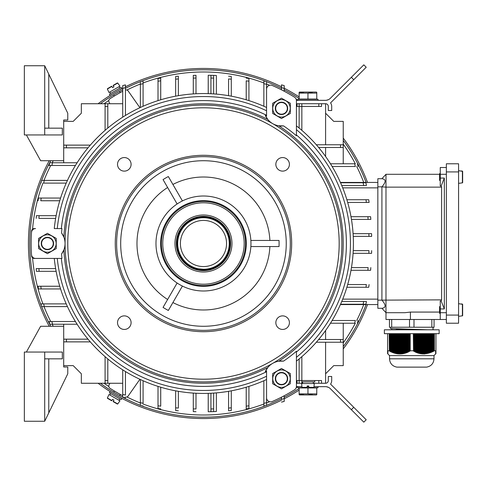 <?xml version="1.0" encoding="UTF-8"?>
<svg xmlns="http://www.w3.org/2000/svg" width="487" height="487" viewBox="0 0 487 487"><rect width="100%" height="100%" fill="white"/><g stroke="black" fill="none" stroke-linecap="round" stroke-linejoin="round"><path stroke-width="0.73" d="M122.73 117.148L122.73 85.584A320.245 320.245 0 0 1 125.445 84.884L125.445 87.684A317.53 317.53 0 0 0 122.73 88.384M77.116 324.239L49.759 324.239A316.173 316.173 0 0 1 49.053 321.523L51.859 321.523L49.053 321.523A316.173 316.173 0 0 0 49.759 324.239M63.7 121.373L73.202 121.373L81.341 113.234L81.341 103.731L122.73 103.731M297.1 106.446L297.1 103.731L299.134 103.731L299.134 106.446L301.849 106.446L301.849 103.731L299.134 103.731M325.596 144.779L325.596 103.731L318.815 103.731L318.815 106.446M63.7 341.88L63.7 339.165L66.415 339.165L66.415 341.88L63.7 341.88L63.7 366.985L67.772 366.985L67.772 373.766L48.773 412.879L48.773 358.84M63.7 339.165L63.7 324.239M90.314 145.12L63.7 145.12L63.7 162.761M325.596 342.221L325.596 383.269L313.275 383.269M296.419 383.269L299.134 383.269L299.134 380.554L321.523 380.554L321.523 383.269M301.849 356.661L301.849 383.269L302.628 383.269M296.419 380.554L299.134 380.554L299.134 358.962M301.849 383.269L299.134 383.269M63.7 365.627L73.202 365.627L81.341 373.766L81.341 383.269L122.73 383.269M284.207 91.252L284.207 85.584A320.245 320.245 0 0 0 281.492 84.884L281.492 87.684L281.492 84.884A320.245 320.245 0 0 1 284.207 85.584M88.007 339.165L66.415 339.165M90.314 341.88L66.415 341.88M107.804 358.962L107.804 380.554L105.089 380.554L105.089 383.269M107.804 383.269L107.804 380.554M105.089 356.661L105.089 380.554M107.804 103.731L107.804 106.446L105.089 106.446L105.089 103.731M107.804 128.038L107.804 106.446M105.089 130.339L105.089 106.446M88.007 147.835L66.415 147.835L66.415 145.12M63.7 147.835L66.415 147.835M77.116 162.761L49.759 162.761A316.173 316.173 0 0 0 49.053 165.477L51.859 165.477L49.053 165.477A316.173 316.173 0 0 1 49.759 162.761M299.134 128.038L299.134 106.446L296.419 106.446M301.849 130.339L301.849 106.446L321.523 106.446L321.523 103.731L301.849 103.731M332.128 166.493L355.34 166.493A313.458 313.458 0 0 0 354.639 163.778L330.466 163.778M332.128 320.507L355.34 320.507A313.458 313.458 0 0 1 354.639 323.222L330.466 323.222M340.523 342.221L340.523 339.506L343.238 339.506L343.238 342.221L316.331 342.221M340.523 339.506L318.65 339.506M325.596 113.234L333.741 121.373L343.238 121.373L343.238 144.779L316.331 144.779M340.523 144.779L340.523 147.494L343.238 147.494L343.238 144.779M340.523 147.494L318.65 147.494M214.676 411.57L215.26 411.545L214.676 411.57M216.362 392.887L216.362 411.503L213.647 411.6A320.245 320.245 0 0 1 210.932 411.679L208.217 411.728L212.003 411.649L210.932 411.679L210.932 408.964L210.932 411.679L212.582 411.637L210.932 411.679A320.245 320.245 0 0 0 213.647 411.6L213.209 411.618M212.289 411.643L213.136 411.618M208.217 75.272L210.932 75.321L208.217 75.272L210.932 75.321L208.217 75.272L208.217 93.632M216.362 94.113L216.362 75.497L212.576 75.363M214.676 75.43L215.26 75.455L214.676 75.43M212.289 75.357L211.443 75.333L212.289 75.357M213.47 75.394L213.647 75.4A320.245 320.245 0 0 0 210.932 75.321L212.229 75.357L210.944 75.321L210.932 78.036A317.53 317.53 0 0 1 213.647 78.115L213.647 75.4A320.245 320.245 0 0 0 210.932 75.321L210.932 93.741M210.932 393.259L210.932 408.964A317.53 317.53 0 0 0 213.647 408.885L213.647 411.643M213.647 393.1L213.647 408.885M213.647 93.9L213.647 78.115M370.479 216.703L350.999 216.703M367.886 216.703A317.53 317.53 0 0 1 368.105 219.412L370.826 219.412A320.245 320.245 0 0 0 370.607 216.703A320.245 320.245 0 0 1 370.826 219.412L351.468 219.412M368.866 233.663A317.53 317.53 0 0 1 368.939 236.378L371.654 236.378A320.245 320.245 0 0 0 371.581 233.663L353.093 233.663M371.581 253.337A320.245 320.245 0 0 0 371.654 250.622A320.245 320.245 0 0 1 371.581 253.337L368.866 253.337A317.53 317.53 0 0 0 368.939 250.622L353.245 250.622M370.479 270.297L370.607 270.297A320.245 320.245 0 0 0 370.826 267.588A320.245 320.245 0 0 1 370.607 270.297L367.886 270.297A317.53 317.53 0 0 0 368.105 267.588L351.468 267.588M368.592 287.263L368.732 287.263A320.245 320.245 0 0 0 369.091 284.548A320.245 320.245 0 0 1 368.732 287.263L365.987 287.263A317.53 317.53 0 0 0 366.358 284.548L347.688 284.548M368.592 199.737L346.884 199.737M365.987 199.737A317.53 317.53 0 0 1 366.358 202.452L369.091 202.452A320.245 320.245 0 0 0 368.732 199.737A320.245 320.245 0 0 1 369.091 202.452L347.688 202.452M366.157 184.007L366.437 185.492A320.245 320.245 0 0 0 365.926 182.777L340.565 182.777M363.156 182.777A317.53 317.53 0 0 1 363.673 185.492L366.437 185.492M340.419 182.436L377.839 182.436M363.156 304.223A317.53 317.53 0 0 0 363.673 301.508L366.437 301.508L365.926 304.223L366.437 301.508L363.673 301.508L366.437 301.508A320.245 320.245 0 0 1 365.926 304.223L340.565 304.223M377.839 304.564L340.419 304.564M31.497 254.616A172.337 172.337 0 0 1 31.497 232.384A4.073 4.073 0 0 1 35.557 228.573L34.291 228.573A2.715 2.715 0 0 0 31.582 231.094A172.337 172.337 0 0 0 31.497 232.378A172.337 172.337 0 0 0 31.497 254.616A4.073 4.073 0 0 0 35.557 258.427L61.952 258.427A142.301 142.301 0 0 1 61.563 254.044L63.882 249.837A139.732 139.732 0 0 0 267.777 367.557L265.293 371.666A142.301 142.301 0 0 0 266.566 371.045L266.566 397.776A4.073 4.073 0 0 0 272.263 401.507A4.073 4.073 0 0 1 266.566 397.782L266.566 379.519A149.947 149.947 0 0 1 54.27 258.427L34.291 258.427A2.715 2.715 0 0 1 31.582 255.906M296.419 386.374A4.073 4.073 0 0 1 294.501 389.831A4.073 4.073 0 0 0 296.419 386.374L296.419 351.243A142.301 142.301 0 0 1 283.556 361.123L278.753 361.22A139.732 139.732 0 0 0 278.753 125.78L283.556 125.877A17.642 17.642 0 0 1 272.677 123.631A138.411 138.411 0 0 0 65.057 243.5A17.642 17.642 0 0 0 63.882 237.163L61.563 232.956A142.301 142.301 0 0 1 61.952 228.573L54.27 228.573A149.947 149.947 0 0 1 266.566 107.481L266.566 81.512A320.245 320.245 0 0 0 263.857 80.982L263.857 83.746L263.857 80.982A320.245 320.245 0 0 1 266.566 81.512M296.419 100.626A4.073 4.073 0 0 0 294.501 97.169A4.073 4.073 0 0 1 296.419 100.626L296.419 135.757A142.301 142.301 0 0 0 283.556 125.877M281.492 89.839L281.492 87.684A317.53 317.53 0 0 1 284.207 88.384M60.583 288.955L38.449 288.955A320.245 320.245 0 0 1 38.071 286.246L40.811 286.246L38.071 286.246A320.245 320.245 0 0 0 38.449 288.955M59.749 286.246L40.811 286.246A317.53 317.53 0 0 0 41.188 288.955M231.288 390.842L231.288 410.553A320.245 320.245 0 0 1 228.573 410.778L228.573 408.057L228.573 410.778A320.245 320.245 0 0 0 231.288 410.553M228.573 391.329L228.573 408.057A317.53 317.53 0 0 0 231.288 407.826M143.087 380.749L143.087 403.254A317.53 317.53 0 0 1 140.372 402.719L140.372 405.488A320.245 320.245 0 0 0 143.087 406.018A320.245 320.245 0 0 1 140.372 405.488M140.372 379.519L140.372 402.719M266.566 397.776L266.566 405.488A320.245 320.245 0 0 1 263.857 406.018L263.857 403.254L263.857 406.018A320.245 320.245 0 0 0 266.566 405.488M263.857 380.749L263.857 403.254A317.53 317.53 0 0 0 266.566 402.719M178.364 391.329L178.364 408.057A317.53 317.53 0 0 1 175.649 407.826L175.649 410.553A320.245 320.245 0 0 0 178.364 410.778A320.245 320.245 0 0 1 175.649 410.553M175.649 390.842L175.649 407.826M56.127 271.32L36.415 271.32A320.245 320.245 0 0 1 36.19 268.605L38.911 268.605L36.19 268.605A320.245 320.245 0 0 0 36.415 271.32M55.64 268.605L38.911 268.605A317.53 317.53 0 0 0 39.143 271.32M196.005 393.259L196.005 408.964A317.53 317.53 0 0 1 193.29 408.885L193.29 411.6A320.245 320.245 0 0 0 196.005 411.679A320.245 320.245 0 0 1 193.29 411.6M193.29 393.1L193.29 408.885M160.722 387.226L160.722 406.158A317.53 317.53 0 0 1 158.013 405.781L158.013 408.52A320.245 320.245 0 0 0 160.722 408.897A320.245 320.245 0 0 1 158.013 408.52M158.013 386.386L158.013 405.781M67.45 306.597L41.486 306.597A320.245 320.245 0 0 1 40.951 303.888L43.714 303.888L40.951 303.888A320.245 320.245 0 0 0 41.486 306.597M66.22 303.888L43.714 303.888A317.53 317.53 0 0 0 44.25 306.597M125.445 371.544L125.445 395.115A313.458 313.458 0 0 1 122.73 394.403L122.73 397.209A316.173 316.173 0 0 0 125.445 397.916A316.173 316.173 0 0 1 122.73 397.209M122.73 369.852L122.73 394.403M248.93 386.386L248.93 408.52A320.245 320.245 0 0 1 246.215 408.897L246.215 406.158L246.215 408.897A320.245 320.245 0 0 0 248.93 408.52M246.215 387.226L246.215 406.158A317.53 317.53 0 0 0 248.93 405.781M175.649 96.158L175.649 76.447A320.245 320.245 0 0 1 178.364 76.222L178.364 78.943L178.364 76.222A320.245 320.245 0 0 0 175.649 76.447M178.364 95.671L178.364 78.943A317.53 317.53 0 0 0 175.649 79.174M193.29 93.9L193.29 75.4A320.245 320.245 0 0 1 196.005 75.321L196.005 78.036L196.005 75.321A320.245 320.245 0 0 0 193.29 75.4M196.005 93.741L196.005 78.036A317.53 317.53 0 0 0 193.29 78.115M55.64 218.395L38.911 218.395A317.53 317.53 0 0 1 39.143 215.68L36.415 215.68A320.245 320.245 0 0 0 36.19 218.395A320.245 320.245 0 0 1 36.415 215.68M56.127 215.68L39.143 215.68M246.215 99.774L246.215 80.842A317.53 317.53 0 0 1 248.93 81.219L248.93 78.48A320.245 320.245 0 0 0 246.215 78.103A320.245 320.245 0 0 1 248.93 78.48M248.93 100.614L248.93 81.219M59.749 200.754L40.811 200.754A317.53 317.53 0 0 1 41.188 198.045L38.449 198.045A320.245 320.245 0 0 0 38.071 200.754A320.245 320.245 0 0 1 38.449 198.045M60.583 198.045L41.188 198.045M75.424 165.477L51.859 165.477A313.458 313.458 0 0 1 52.566 162.761M66.22 183.112L43.714 183.112A317.53 317.53 0 0 1 44.25 180.403L41.486 180.403A320.245 320.245 0 0 0 40.951 183.112A320.245 320.245 0 0 1 41.486 180.403M67.45 180.403L44.25 180.403M140.372 107.481L140.372 81.512A320.245 320.245 0 0 1 143.087 80.982L143.087 83.746L143.087 80.982A320.245 320.245 0 0 0 140.372 81.512M143.087 106.251L143.087 83.746A317.53 317.53 0 0 0 140.372 84.281M263.857 106.251L263.857 83.746A317.53 317.53 0 0 1 266.566 84.281M158.013 100.614L158.013 78.48A320.245 320.245 0 0 1 160.722 78.103L160.722 80.842L160.722 78.103A320.245 320.245 0 0 0 158.013 78.48M160.722 99.774L160.722 80.842A317.53 317.53 0 0 0 158.013 81.219M228.573 95.671L228.573 78.943A317.53 317.53 0 0 1 231.288 79.174L231.288 76.447A320.245 320.245 0 0 0 228.573 76.222A320.245 320.245 0 0 1 231.288 76.447M231.288 96.158L231.288 79.174M75.424 321.523L51.859 321.523A313.458 313.458 0 0 0 52.566 324.239M281.492 397.161L281.492 399.316A317.53 317.53 0 0 0 284.207 398.616L284.207 401.416A320.245 320.245 0 0 1 281.492 402.116A320.245 320.245 0 0 0 284.207 401.416M284.207 395.748L284.207 398.616M125.445 115.456L125.445 87.684M281.492 86.802A175.046 175.046 0 0 0 125.445 86.802L125.445 84.884A320.245 320.245 0 0 0 122.73 85.584M363.673 301.508L341.74 301.508M363.673 185.492L341.74 185.492M371.581 233.663A320.245 320.245 0 0 1 371.654 236.378L353.245 236.378M368.866 253.337L353.093 253.337M365.987 287.263L346.884 287.263M367.886 270.297L350.999 270.297M358.14 166.493A316.173 316.173 0 0 0 357.446 163.778A316.173 316.173 0 0 1 358.14 166.493M358.14 320.507A316.173 316.173 0 0 1 357.446 323.222A316.173 316.173 0 0 0 358.14 320.507M343.238 339.506L343.238 323.222M325.596 373.766L333.741 365.627L343.238 365.627L343.238 342.221M343.238 147.494L343.238 163.778M208.217 411.728L208.217 393.368M325.596 156.504L325.596 147.494M325.596 330.496L325.596 339.506M81.341 113.234L73.202 121.373M73.202 365.627L81.341 373.766M44.707 421.261L44.707 352.058L24.35 352.058L24.35 421.261L44.707 421.261L48.773 412.879M63.7 326.278L40.634 326.278L26.383 352.058M44.707 352.058L62.342 352.058L62.342 358.84L44.707 358.84M44.707 65.739L44.707 134.942L24.35 134.942L24.35 65.739L44.707 65.739L67.772 113.234L67.772 120.015L63.7 120.015L63.7 145.12M63.7 160.722L40.634 160.722L26.383 134.942M44.707 134.942L62.342 134.942L62.342 128.16L44.707 128.16M272.263 85.493A4.073 4.073 0 0 0 266.566 89.218A4.073 4.073 0 0 1 272.263 85.493A172.337 172.337 0 0 1 294.501 97.169M109.819 383.269L109.064 384.894A2.715 2.715 0 0 0 110.05 388.322A172.337 172.337 0 0 0 122.73 395.748M125.445 397.051A2.715 2.715 0 0 0 128.221 395.955L139.897 379.3M120.24 394.44L114.384 391.018L113.702 392.199M139.897 107.7L128.221 91.045A2.715 2.715 0 0 0 125.445 89.949M122.73 91.252A172.337 172.337 0 0 0 110.05 98.678A2.715 2.715 0 0 0 109.064 102.106L109.819 103.731M118.274 93.693L120.259 92.585L119.577 91.41M114.366 95.951L115.035 95.586M115.778 95.148L117.3 94.253M203.469 266.566A23.066 23.066 0 0 1 183.489 231.964A23.066 23.066 0 0 1 223.448 231.964A23.066 23.066 0 0 1 203.469 266.566M203.469 269.281A25.781 25.781 0 0 1 181.14 230.607A25.781 25.781 0 0 1 225.798 230.607A25.781 25.781 0 0 1 203.469 269.281L198.672 268.83M208.266 268.83L210.256 268.374L208.266 268.83M203.469 269.914A26.414 26.414 0 0 1 180.598 230.296A26.414 26.414 0 0 1 226.345 230.296A26.414 26.414 0 0 1 203.469 269.914M203.469 270.638A27.138 27.138 0 0 1 179.965 229.931A27.138 27.138 0 0 1 226.972 229.931A27.138 27.138 0 0 1 203.469 270.638M98.082 383.269A175.046 175.046 0 0 0 281.492 400.198M284.207 398.816A175.046 175.046 0 0 0 299.134 390.093M343.238 348.893A175.046 175.046 0 0 0 367.521 304.564M367.521 182.436A175.046 175.046 0 0 0 343.238 138.107M299.134 96.907A175.046 175.046 0 0 0 284.207 88.184M122.73 88.184A175.046 175.046 0 0 0 98.082 103.731M49.23 160.722A175.046 175.046 0 0 0 49.23 326.278M120.539 397.654L121.884 398.372M121.293 398.062L120.721 397.757M120.234 397.495L118.895 396.777M113.605 393.721C109.125 390.982 109.125 390.982 113.605 393.721L110.08 391.688L109.398 392.863L121.153 399.644L121.829 398.469L118.304 396.436M112.454 93.973L110.135 95.409M110.707 95.05L111.255 94.709M111.724 94.423L112.266 94.088M118.304 90.564C122.919 88.056 122.919 88.056 118.304 90.564L121.829 88.531L121.153 87.356L109.398 94.137L110.08 95.312L113.605 93.279M141.23 405.659A173.695 173.695 0 0 0 265.707 405.659M266.566 405.324A173.695 173.695 0 0 0 281.492 398.683M284.207 397.282A173.695 173.695 0 0 0 299.134 388.474M343.238 346.622A173.695 173.695 0 0 0 366.072 304.564M366.072 182.436A173.695 173.695 0 0 0 343.238 140.378M299.134 98.526A173.695 173.695 0 0 0 284.207 89.718M281.492 88.317A173.695 173.695 0 0 0 266.566 81.676M265.707 81.341A173.695 173.695 0 0 0 141.23 81.341M140.372 81.676A173.695 173.695 0 0 0 125.445 88.317M122.73 89.718A173.695 173.695 0 0 0 100.346 103.731M50.77 160.722A173.695 173.695 0 0 0 41.645 180.403M41.31 181.261A173.695 173.695 0 0 0 41.31 305.739M41.645 306.597A173.695 173.695 0 0 0 50.77 326.278M100.346 383.269A173.695 173.695 0 0 0 140.372 405.324M114.287 392.546L112.113 391.225M111.395 390.781L112.4 391.402M112.947 391.737L113.508 392.078M120.259 394.415L119.778 395.7M120.356 396.016L120.916 396.321M121.397 396.576L122.018 396.911M118.986 395.261C123.601 397.769 123.601 397.769 118.986 395.261M121.963 90.119L120.916 90.679M120.356 90.984L119.778 91.3M114.378 95.982L113.508 94.922M112.947 95.263L112.4 95.598M111.937 95.884L111.34 96.256M114.287 94.454C109.8 97.193 109.8 97.193 114.287 94.454M462.65 315.649L461.025 316.045L462.65 315.649L462.65 304.332L462.65 315.649L462.65 304.332L461.025 303.937L462.4 304.058L462.4 315.923L462.65 304.332L458.577 303.669M462.65 182.668L461.025 183.063L462.65 182.668L462.65 171.351L462.65 182.668L462.65 171.351L461.025 170.955L462.4 171.077L462.4 182.942L462.65 171.351L458.577 170.687M458.577 183.331L461.025 183.063M440.26 180.403L439.584 180.403L439.584 173.615L440.26 173.615M446.366 315.083L446.366 163.778L458.577 163.778L458.577 323.222L446.366 323.222L446.366 315.083L458.577 315.083M458.577 316.313L461.025 316.045M440.26 313.385L439.584 313.385L439.584 306.597L440.26 306.597M325.596 103.731A2.715 2.715 0 0 1 328.311 106.446L328.311 110.519L331.702 110.519L331.702 106.446A6.106 6.106 0 0 0 330.557 102.891L366.212 67.236L363.813 64.838L330.296 98.356A6.788 6.788 0 0 1 325.499 100.34L296.413 100.34M330.557 102.891L331.531 101.917M327.033 100.164L328.573 99.604A6.788 6.788 0 0 0 330.296 98.356M328.573 99.604L326.345 100.285M317.987 100.34L317.987 99.257L297.922 99.257L297.922 100.34A171.509 171.509 0 0 0 296.163 99.196M303.547 92.317L299.134 93.102L299.134 99.05L307.954 99.05L307.954 93.102L299.134 93.102L299.134 92.317L299.578 92.061L316.337 92.061L299.578 92.061M316.337 92.061L316.775 92.317L316.775 93.102L307.954 93.102L312.368 92.317M307.954 99.05L316.775 99.05L316.775 93.102M315.826 99.257L299.84 99.05M317.987 386.66L317.987 387.743L297.922 387.743L297.922 386.66A171.509 171.509 0 0 1 296.163 387.804M303.547 394.683L299.134 393.898L299.134 387.95L307.954 387.95L307.954 393.898L299.134 393.898L299.134 394.683L299.578 394.939L316.337 394.939L299.578 394.939M307.954 387.95L316.775 387.95L316.775 393.898L307.954 393.898L312.368 394.683M316.337 394.939L316.775 394.683L316.775 393.898M315.826 387.743L299.84 387.95M325.596 383.269A2.715 2.715 0 0 0 328.311 380.554L328.311 376.481L331.702 376.481L331.702 380.554A6.106 6.106 0 0 1 330.557 384.109L366.212 419.764L363.813 422.162L330.296 388.644A6.788 6.788 0 0 0 325.499 386.66L314.005 386.66M330.557 384.109L331.531 385.083M330.296 388.644A6.788 6.788 0 0 0 328.573 387.396L326.314 386.708M308.77 386.66L307.139 386.66M301.903 386.66L296.413 386.66M301.849 381.911L314.742 381.911L314.742 380.554M313.263 381.911L313.281 383.537M307.139 387.609L302.238 387.609L307.139 387.609M308.77 385.984L308.77 387.609L313.677 387.609L308.77 387.609L308.77 385.984L307.139 385.984L307.139 387.36L307.139 385.984M308.77 387.36L313.945 387.36L314.279 383.537L301.63 383.537L301.964 387.36L307.139 387.36M290.228 378.642A8.729 8.729 0 0 0 279.234 370.211A8.729 8.729 0 0 0 273.931 383.007A8.729 8.729 0 0 0 290.228 378.642M287.671 378.642A6.173 6.173 0 0 0 281.492 372.47A6.173 6.173 0 0 0 275.319 378.642A6.173 6.173 0 0 0 281.492 384.821A6.173 6.173 0 0 0 287.671 378.642M281.492 388.827L272.677 383.738L272.677 373.553L281.492 368.458L290.313 373.553L290.313 383.738L281.492 388.827M277.127 100.791A8.729 8.729 0 0 0 281.492 117.087A8.729 8.729 0 0 0 289.929 106.093A8.729 8.729 0 0 0 277.127 100.791M278.406 103.007A6.173 6.173 0 0 0 276.147 111.444A6.173 6.173 0 0 0 284.585 113.702A6.173 6.173 0 0 0 286.843 105.271A6.173 6.173 0 0 0 278.406 103.007M290.313 103.262L290.313 113.447L281.492 118.542L272.677 113.447L272.677 103.262L281.492 98.173L290.313 103.262M43.051 251.061A8.729 8.729 0 0 0 54.982 239.135A8.729 8.729 0 0 0 41.243 237.327A8.729 8.729 0 0 0 43.051 251.061M44.329 248.845A6.173 6.173 0 0 0 52.766 246.586A6.173 6.173 0 0 0 50.508 238.155A6.173 6.173 0 0 0 42.071 240.414A6.173 6.173 0 0 0 44.329 248.845M38.601 238.405L47.416 233.316L56.236 238.405L56.236 248.595L47.416 253.684L38.601 248.595L38.601 238.405M113.13 85.402L117.379 82.954L113.13 85.402M112.54 87.63L111.724 86.217L107.475 88.671L111.724 86.217L112.54 87.63L113.946 86.814L113.258 85.621L113.946 86.814M111.846 86.43L107.365 89.018L108.985 92.5L119.942 86.175L117.738 83.034L113.258 85.621M110.683 93.401L109.855 92M111.724 400.783L107.475 398.329L111.724 400.783M113.946 400.186L113.13 401.598L117.379 404.046L113.13 401.598L113.946 400.186L112.54 399.37L111.846 400.57L112.54 399.37M113.258 401.379L117.738 403.966L119.942 400.825L108.985 394.5L107.365 397.982L111.846 400.57M119.875 398.908L119.072 400.326M161.404 243.5A42.065 42.065 0 0 1 224.501 207.072A42.065 42.065 0 0 1 224.501 279.928A42.065 42.065 0 0 1 161.404 243.5M162.761 243.5A40.707 40.707 0 0 0 223.825 278.753A40.707 40.707 0 0 0 223.825 208.247A40.707 40.707 0 0 0 162.761 243.5M174.973 243.5A28.496 28.496 0 0 1 217.719 218.821A28.496 28.496 0 0 1 217.719 268.179A28.496 28.496 0 0 1 174.973 243.5M282.63 157.557A6.788 6.788 0 0 0 276.756 167.735A6.788 6.788 0 0 0 288.505 167.735A6.788 6.788 0 0 0 282.63 157.557M282.63 315.874A6.788 6.788 0 0 0 276.756 326.053A6.788 6.788 0 0 0 288.505 326.053A6.788 6.788 0 0 0 282.63 315.874M203.469 379.196A135.696 135.696 0 0 0 320.988 175.649A135.696 135.696 0 0 0 85.956 175.649A135.696 135.696 0 0 0 203.469 379.196M124.307 315.874A6.788 6.788 0 0 0 118.432 326.053A6.788 6.788 0 0 0 130.187 326.053A6.788 6.788 0 0 0 124.307 315.874M124.307 157.557A6.788 6.788 0 0 0 118.432 167.735A6.788 6.788 0 0 0 130.187 167.735A6.788 6.788 0 0 0 124.307 157.557M272.671 123.631A17.642 17.642 0 0 1 265.293 115.334L267.777 119.443A139.732 139.732 0 0 0 63.882 237.163A17.642 17.642 0 0 0 61.563 232.956M265.293 115.334A142.301 142.301 0 0 1 266.566 115.955L266.566 89.224M61.563 254.044A17.642 17.642 0 0 0 65.057 243.5A138.411 138.411 0 0 0 272.677 363.369A17.642 17.642 0 0 0 265.293 371.666M267.777 119.443A17.642 17.642 0 0 0 272.677 123.631A138.411 138.411 0 0 1 272.677 363.369A17.642 17.642 0 0 1 283.556 361.123M296.419 361.159A149.947 149.947 0 0 0 296.419 125.841M172.903 302.549A66.494 66.494 0 0 0 269.889 246.556M250.866 240.444L279.021 240.444A75.613 75.613 0 0 1 279.021 246.556L250.866 246.556M269.889 240.444A66.494 66.494 0 0 0 172.903 184.451M177.128 203.98L163.054 179.6A75.613 75.613 0 0 1 168.338 176.544L182.418 200.93M167.613 187.507A66.494 66.494 0 0 0 167.613 299.493M182.418 286.07L168.338 310.456A75.613 75.613 0 0 1 163.054 307.4L177.128 283.02M203.469 290.995A47.495 47.495 0 0 0 244.602 219.753A47.495 47.495 0 0 0 162.341 219.753A47.495 47.495 0 0 0 203.469 290.995M203.469 331.702A88.202 88.202 0 0 0 279.855 199.396A88.202 88.202 0 0 0 127.083 199.396A88.202 88.202 0 0 0 203.469 331.702M203.469 330.344A86.844 86.844 0 0 0 278.68 200.078A86.844 86.844 0 0 0 128.258 200.078A86.844 86.844 0 0 0 203.469 330.344M203.469 326.278A82.778 82.778 0 0 0 275.155 202.111A82.778 82.778 0 0 0 131.782 202.111A82.778 82.778 0 0 0 203.469 326.278M203.469 286.35A42.85 42.85 0 0 0 240.578 222.078A42.85 42.85 0 0 0 166.359 222.078A42.85 42.85 0 0 0 203.469 286.35M203.469 285.565A42.065 42.065 0 0 0 239.902 222.468A42.065 42.065 0 0 0 167.041 222.468A42.065 42.065 0 0 0 203.469 285.565M272.263 401.507A172.337 172.337 0 0 0 294.501 389.831M446.366 312.703L440.26 312.703L440.26 319.49L446.366 319.49M440.26 319.49L410.407 319.49L410.407 312.076L439.584 312.076M446.366 167.51L440.26 167.51L440.26 185.991L441.161 185.991L441.618 187.136L441.618 299.864L377.839 300.156L377.839 308.295L381.911 308.295L385.984 312.703L385.984 319.49L410.407 319.49M439.584 174.297L385.984 174.297L381.911 178.705L377.839 178.705L377.839 186.844L381.911 186.844C386.148 181.992 386.148 179.277 381.911 178.705M377.839 300.156L377.839 186.844M441.618 187.136L385.984 187.136L385.984 174.297M410.407 312.076L404.892 312.703L385.984 312.703L385.984 187.136L381.911 186.844L381.911 300.156C386.148 305.014 386.148 307.729 381.911 308.295M441.161 301.009L440.26 301.009L440.26 308.935L444.333 308.935L441.161 301.009L441.618 299.864M441.161 185.991L444.333 178.065L440.26 178.065M444.333 178.065L444.333 308.935M440.26 312.703L440.26 308.935M384.371 333.668L439.158 333.668L439.158 329.802L384.371 329.802L384.371 333.668M426.667 367.125L411.765 367.131L426.667 367.125C431.196 366.194 433.637 363.424 434.002 358.816L389.527 358.816C389.886 363.424 392.333 366.194 396.856 367.125L426.667 367.125C431.196 366.194 433.637 363.424 434.002 358.816L434.002 355.583L389.527 355.583L387.591 353.635M401.075 333.668L401.075 353.599L401.635 353.544L401.635 333.668M435.615 352.211L435.932 351.906L435.615 353.97L435.932 353.647M430.825 333.668L430.825 352.344L431.385 352.131L431.385 333.668M428.597 333.668L428.597 353.038L429.15 352.886L429.15 333.668M396.607 333.668L396.607 353.392L397.167 353.477L397.167 333.668M415.198 333.668L415.198 351.669L415.758 351.906L415.758 333.668M431.945 333.668L431.945 351.906L432.499 351.669L432.499 333.668M387.591 333.668L387.591 353.599M433.059 333.668L433.059 351.413L433.619 351.151L433.619 333.668M429.711 333.668L429.711 352.722L430.271 352.539L430.271 333.668M398.841 333.668L398.841 353.635L399.401 353.647L399.401 333.668M393.259 333.668L393.259 352.539L393.819 352.722L393.819 333.668M426.362 333.668L426.362 353.477L426.916 353.392L426.916 333.668M389.91 333.668L389.91 351.151L390.471 351.413L389.91 351.151L390.471 351.413L390.471 333.668M399.955 333.668L399.955 353.647L400.515 353.635L400.515 333.668M421.894 333.668L421.894 353.544L422.454 353.599L422.454 333.668M394.373 333.668L394.373 352.886L394.933 353.038L394.933 333.668M389.35 333.668L389.35 350.871L389.156 333.668M403.309 333.668L403.309 353.294L403.863 353.172L403.863 333.668M435.615 351.157L435.932 350.871L435.932 333.668M416.312 333.668L416.312 352.131L416.872 352.344L416.872 333.668M406.657 333.668L406.657 352.344L407.211 352.131L407.211 333.668M404.423 333.668L404.423 353.038L404.983 352.886L404.983 333.668M419.66 333.668L419.66 353.172L420.22 353.294L420.22 333.668M391.024 333.668L391.024 351.669L391.585 351.906L391.585 333.668M435.932 350.871L435.932 351.906M407.771 333.668L407.771 351.906L408.331 351.669L408.331 333.668M425.242 333.668L425.242 353.599L425.802 353.544L425.802 333.668M405.537 333.668L405.537 352.722L406.097 352.539L406.097 333.668M402.189 333.668L402.189 353.477L402.749 353.392L402.749 333.668M420.78 333.668L420.78 353.392L421.34 353.477L421.34 333.668M397.727 333.668L397.727 353.544L398.281 353.599L398.281 333.668M413.524 333.668L413.524 350.871L413.329 333.668M392.145 333.668L392.145 352.131L392.699 352.344L392.699 333.668M423.014 333.668L423.014 353.635L423.568 353.647L423.568 333.668M417.432 333.668L417.432 352.539L417.986 352.722L417.986 333.668M395.493 333.668L395.493 353.172L396.053 353.294L396.053 333.668M414.078 333.668L414.078 351.151L414.638 351.413L414.638 333.668M424.128 333.668L424.128 353.647L424.688 353.635L424.688 333.668M408.891 333.668L408.891 351.413L409.445 351.151L409.445 333.668M418.546 333.668L418.546 352.886L419.106 353.038L419.106 333.668M427.476 333.668L427.476 353.294L428.036 353.172L428.036 333.668M410.2 333.668L410.2 350.768L413.329 350.768M410.2 350.768L409.61 351.444L409.445 351.151M408.49 333.668L408.49 351.967L408.891 351.413M407.376 333.668L407.376 352.436L407.936 352.211L407.771 351.906M407.376 352.436L407.211 352.131M406.261 333.668L406.261 352.85L406.815 352.649L406.657 352.344M406.261 352.85L406.097 352.539M405.141 333.668L405.141 353.203L405.701 353.032L405.537 352.722M405.141 353.203L404.983 352.886M404.027 333.668L404.027 353.489L404.581 353.355L404.423 353.038M404.027 353.489L403.863 353.172M402.907 333.668L402.907 353.714L403.467 353.611L403.309 353.294M402.907 353.714L402.749 353.392M401.793 333.668L401.793 353.866L402.353 353.799L402.189 353.477M401.793 353.866L401.635 353.544M400.679 333.668L400.679 353.952L401.233 353.921L401.075 353.599M400.679 353.952L400.515 353.635M399.559 333.668L399.559 353.97L400.119 353.97L399.955 353.647M399.559 353.97L399.401 353.647M398.445 333.668L398.445 353.921L398.999 353.952L398.841 353.635M398.445 353.921L398.281 353.599M397.325 333.668L397.325 353.799L397.885 353.866L397.727 353.544M397.325 353.799L397.167 353.477M396.211 333.668L396.211 353.611L396.771 353.714L396.607 353.392M396.211 353.611L396.053 353.294M395.097 333.668L395.097 353.355L395.651 353.489L395.493 353.172M395.097 353.355L394.933 353.038M393.977 333.668L393.977 353.032L394.537 353.203L394.373 352.886M393.977 353.032L393.819 352.722M392.863 333.668L392.863 352.649L393.423 352.85L393.259 352.539M392.863 352.649L392.699 352.344M391.743 333.668L391.743 352.211L392.303 352.436L392.145 352.131M391.743 352.211L391.585 351.906M390.629 333.668L390.629 351.711L391.189 351.967L391.024 351.669M390.629 351.711L389.91 351.151L390.471 351.413M389.515 333.668L389.515 351.157L389.91 351.151M387.591 350.768L388.997 350.786M387.914 351.157L387.591 350.871M387.914 351.444L387.591 351.151M387.914 351.711L387.591 351.413M387.914 351.967L387.591 351.669M387.914 352.211L387.591 351.906M387.914 352.436L387.591 352.131M387.914 352.649L387.591 352.344M387.914 352.85L387.591 352.539M387.914 353.032L387.591 352.722M387.914 353.203L387.591 352.886M387.914 353.355L387.591 353.038M387.914 353.489L387.591 353.172M387.914 353.611L387.591 353.294M387.914 353.714L387.591 353.392M387.914 353.799L387.591 353.477M387.914 353.866L387.591 353.544M387.914 353.921L387.591 353.647M435.932 353.599L435.615 353.921L435.932 353.635M435.932 353.477L435.615 353.799L435.932 353.544M435.932 353.294L435.615 353.611L435.932 353.392M435.932 353.038L435.615 353.355L435.932 353.172M435.932 352.722L435.615 353.032L435.932 352.886M435.932 352.344L435.615 352.649L435.932 352.539M435.615 352.436L435.932 352.131M435.932 351.413L435.615 351.711L435.932 351.669M435.615 351.444L435.932 351.151M434.374 333.668L434.374 350.768L435.932 350.768M434.374 350.768L433.619 351.151M432.499 351.669L433.059 351.413M431.385 352.131L431.945 351.906M430.271 352.539L430.825 352.344M429.15 352.886L429.711 352.722M428.036 353.172L428.597 353.038M426.916 353.392L427.476 353.294M425.802 353.544L426.362 353.477M424.688 353.635L424.524 353.952L425.084 353.921L425.242 353.599M423.568 353.647L423.41 353.97L424.128 353.647M422.454 353.599L422.29 353.921L423.014 353.635M421.34 353.477L421.176 353.799L421.894 353.544M420.22 353.294L420.062 353.611L420.616 353.714L420.78 353.392M419.106 353.038L418.942 353.355L419.66 353.172M417.986 352.722L417.828 353.032L418.388 353.203L418.546 352.886M416.872 352.344L416.708 352.649L417.268 352.85L417.432 352.539M415.758 351.906L415.594 352.211L416.312 352.131M414.638 351.413L415.034 351.967L415.198 351.669M413.524 350.871L413.92 351.444L414.078 351.151M410.005 333.668L410.005 350.871M434.179 333.668L434.179 350.871M428.432 333.668L428.432 353.355M419.502 333.668L419.502 353.489M435.615 353.921L434.002 355.583M409.61 333.668L409.61 351.444M425.084 333.668L425.084 353.921M415.034 333.668L415.034 351.967M418.388 333.668L418.388 353.203M423.97 333.668L423.97 353.97M413.92 333.668L413.92 351.444M421.736 333.668L421.736 353.866M426.198 333.668L426.198 353.799M420.616 333.668L420.616 353.714M417.268 333.668L417.268 352.85M422.85 333.668L422.85 353.952M427.318 333.668L427.318 353.611M430.666 333.668L430.666 352.649M434.014 333.668L434.014 351.157M432.9 333.668L432.9 351.711M416.154 333.668L416.154 352.436M429.552 333.668L429.552 353.032M431.78 333.668L431.78 352.211M427.878 329.802L390.495 328.555L390.495 327.227M431.835 319.49L431.835 327.227L413.999 327.227L413.999 319.49M409.53 319.49L409.53 327.227L413.999 327.227M409.53 327.227L391.694 327.227L391.694 319.49M389.46 319.49L389.46 327.227L391.694 327.227M431.835 327.227L434.063 327.227L434.063 319.49M411.765 329.395L397.514 328.987M342.708 299.134L377.839 299.134M377.839 187.866L342.708 187.866M318.815 380.554L318.815 383.269M297.1 383.269L297.1 380.554M48.773 74.121L48.773 128.16M143.087 404.027A171.509 171.509 0 0 0 263.857 404.027M266.566 402.98A171.509 171.509 0 0 0 269.652 401.726M343.238 342.903A171.509 171.509 0 0 0 355.327 323.222M356.721 320.507A171.509 171.509 0 0 0 363.74 304.564M363.74 182.436A171.509 171.509 0 0 0 356.721 166.493M355.327 163.778A171.509 171.509 0 0 0 343.238 144.097M269.652 85.274A171.509 171.509 0 0 0 266.566 84.02M263.857 82.973A171.509 171.509 0 0 0 143.087 82.973M140.372 84.02A171.509 171.509 0 0 0 126.888 90.04M108.857 100.444A171.509 171.509 0 0 0 104.066 103.731M53.253 160.722A171.509 171.509 0 0 0 52.152 162.761M50.733 165.477A171.509 171.509 0 0 0 43.988 180.403M42.941 183.112A171.509 171.509 0 0 0 32.556 229.2M32.556 257.8A171.509 171.509 0 0 0 42.941 303.888M43.988 306.597A171.509 171.509 0 0 0 50.733 321.523M52.152 324.239A171.509 171.509 0 0 0 53.253 326.278M104.066 383.269A171.509 171.509 0 0 0 108.857 386.556M126.888 396.96A171.509 171.509 0 0 0 140.372 402.98M446.366 171.917L458.577 171.917M351.34 77.311L353.739 79.71M351.34 409.689L353.739 407.29M275.66 378.642A5.838 5.838 0 0 0 284.414 383.695A5.838 5.838 0 0 0 284.414 373.59A5.838 5.838 0 0 0 275.66 378.642M284.414 113.41A5.838 5.838 0 0 0 284.414 103.305A5.838 5.838 0 0 0 275.66 108.358A5.838 5.838 0 0 0 284.414 113.41M50.338 238.447A5.838 5.838 0 0 0 41.584 243.5A5.838 5.838 0 0 0 50.338 248.553A5.838 5.838 0 0 0 50.338 238.447M266.566 115.267A142.916 142.916 0 0 0 61.338 228.573M61.338 258.427A142.916 142.916 0 0 0 266.566 371.733M296.419 352.058A142.916 142.916 0 0 0 296.419 134.942M57.265 258.427A146.964 146.964 0 0 0 266.566 376.226M266.566 110.774A146.964 146.964 0 0 0 57.265 228.573M296.419 357.336A146.964 146.964 0 0 0 296.419 129.664M440.26 174.297L446.366 174.297M210.932 75.357L210.932 78.036M302.628 381.911L302.628 383.537M117.738 83.034L117.379 82.954M107.365 89.018L107.475 88.671M119.887 88.086L119.078 86.674M107.365 397.982L107.475 398.329M117.738 403.966L117.379 404.046M110.665 393.593L109.849 395M396.856 367.125C392.333 366.194 389.886 363.424 389.527 358.816L389.527 355.583M433.034 329.802L433.034 327.227M396.132 328.938L397.495 328.987M391.785 329.802L391.785 328.737"/></g></svg>
